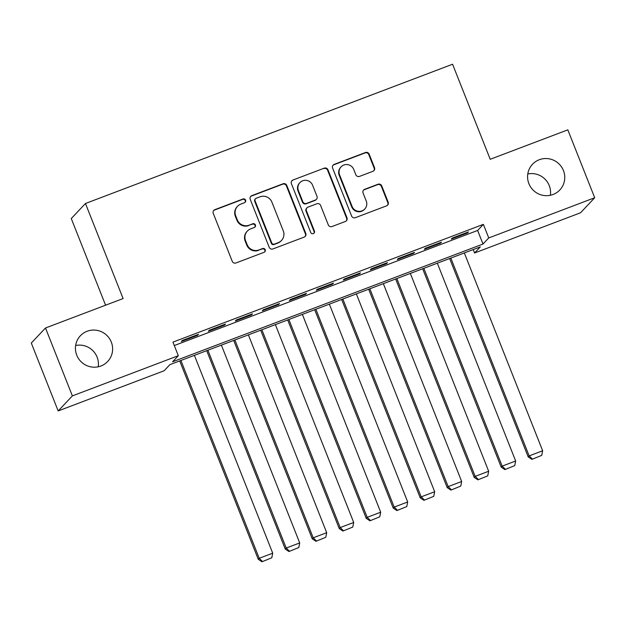 <?xml version="1.0" encoding="UTF-8"?>
<svg xmlns="http://www.w3.org/2000/svg" width="626" height="626" viewBox="0 0 626 626"><rect width="100%" height="100%" fill="white"/><g stroke="black" fill="none" stroke-linecap="round" stroke-linejoin="round"><path stroke-width="0.94" d="M245.588 200.148A2.011 1.98 43.3 0 0 242.998 198.982L214.843 209.663A2.88 2.825 43.3 0 0 213.247 213.333L232.246 261.316A2.88 2.825 43.3 0 0 235.947 262.975L264.102 252.294A2.011 1.98 43.3 0 0 265.221 249.727A2.011 1.98 43.3 0 0 262.623 248.561L258.984 249.946A9.202 9.038 43.3 0 1 247.129 244.633L245.541 240.634A9.202 9.038 43.3 0 1 250.643 228.889L254.289 227.504A2.011 1.98 43.3 0 0 255.4 224.937A2.011 1.98 43.3 0 0 252.81 223.772L249.164 225.157A9.202 9.038 43.3 0 1 237.309 219.843L235.728 215.845A9.202 9.038 43.3 0 1 240.83 204.099L244.469 202.714A2.011 1.98 43.3 0 0 245.588 200.148M244.993 202.417A2.011 1.98 43.3 0 0 242.606 199.389L214.46 210.07A2.88 2.825 43.3 0 0 213.623 210.563M264.626 252.004A2.011 1.98 43.3 0 0 262.239 248.968L258.984 249.946M254.805 227.207A2.011 1.98 43.3 0 0 252.427 224.178L249.164 225.157M528.892 183.661A18.757 18.412 43.3 0 0 559.816 189.975A18.757 18.412 43.3 0 0 563.447 170.554A18.757 18.412 43.3 0 0 532.523 164.239A18.757 18.412 43.3 0 0 528.892 183.661M550.364 195.281A18.757 18.412 43.3 0 0 527.781 173.989M76.748 355.185A18.757 18.412 43.3 0 0 107.672 361.492A18.757 18.412 43.3 0 0 111.303 342.078A18.757 18.412 43.3 0 0 80.378 335.763A18.757 18.412 43.3 0 0 76.748 355.185M98.219 366.797A18.757 18.412 43.3 0 0 75.636 345.513M372.916 171.313A2.88 2.825 43.3 0 0 374.505 167.643L369.176 154.184A2.88 2.825 43.3 0 0 365.474 152.517L334.206 164.38A2.88 2.825 43.3 0 0 332.609 168.05L351.609 216.033A2.88 2.825 43.3 0 0 355.318 217.691L386.578 205.837A2.88 2.825 43.3 0 0 388.175 202.167L381.735 185.906A2.88 2.825 43.3 0 0 378.034 184.24L364.653 189.318A2.88 2.825 43.3 0 0 363.057 192.988L366.249 201.056A7.692 7.551 43.3 0 1 364.762 209.021A7.692 7.551 43.3 0 1 352.07 206.431L339.566 174.842A7.692 7.551 43.3 0 1 341.053 166.876A7.692 7.551 43.3 0 1 353.745 169.466L355.826 174.732A2.88 2.825 43.3 0 0 359.535 176.391L372.916 171.313M58.179 410.946L31.3 343.048L45.495 327.993L123.103 298.555L85.465 203.497L452.575 64.235L490.213 159.286L567.821 129.848L594.7 197.746L580.505 212.801L474.555 252.99L480.314 246.887L169.889 364.645L164.129 370.756L58.179 410.946L72.373 395.89L178.324 355.693L172.573 361.797L482.998 244.038L488.75 237.935L594.7 197.746M45.495 327.993L72.373 395.89M174.302 345.529L477.622 230.462L483.374 224.358L172.948 342.117L178.324 355.693M483.374 224.358L488.75 237.935M286.771 185.437A2.88 2.825 43.3 0 0 283.069 183.778L251.801 195.641A2.88 2.825 43.3 0 0 250.212 199.311L269.211 247.293A2.88 2.825 43.3 0 0 272.913 248.952L304.181 237.097A2.88 2.825 43.3 0 0 305.77 233.42L286.771 185.437L286.387 185.844A2.88 2.825 43.3 0 0 282.686 184.185L251.417 196.048A2.88 2.825 43.3 0 0 250.588 196.548M293.007 180.006L324.268 168.151A2.88 2.825 43.3 0 1 327.977 169.81L346.976 217.793A2.88 2.825 43.3 0 1 345.38 221.463L331.999 226.542A2.88 2.825 43.3 0 1 328.29 224.883L320.59 205.422A2.88 2.825 43.3 0 0 316.881 203.755L308.008 207.128A2.88 2.825 43.3 0 0 306.411 210.798L314.432 231.057A2.011 1.98 43.3 0 1 314.049 233.138A2.011 1.98 43.3 0 1 310.723 232.465L291.411 183.684A2.88 2.825 43.3 0 1 293.007 180.006L324.268 168.151M198.512 334.315L182.315 340.458L181.352 341.475L197.55 335.333L198.512 334.315M225.501 324.072L209.311 330.223L208.348 331.24L224.546 325.09L225.501 324.072M252.497 313.837L236.299 319.98L235.345 320.997L251.542 314.855L252.497 313.837M279.493 303.594L263.296 309.737L262.333 310.754L278.531 304.612L279.493 303.594M306.482 293.359L290.292 299.502L289.329 300.519L305.527 294.376L306.482 293.359M333.478 283.116L317.28 289.259L316.326 290.276L332.516 284.134L333.478 283.116M360.474 272.873L344.277 279.016L343.314 280.033L359.512 273.891L360.474 272.873M387.463 262.638L371.273 268.781L370.31 269.798L386.508 263.656L387.463 262.638M414.459 252.395L398.261 258.538L397.307 259.555L413.496 253.413L414.459 252.395M441.455 242.152L425.257 248.303L424.295 249.32L440.493 243.17L441.455 242.152M451.291 239.077L467.489 232.935L468.444 231.917L452.246 238.06L451.291 239.077M85.465 203.497L71.27 218.552L105.575 305.198M473.209 249.586L474.555 252.99M477.622 230.462L482.998 244.038M197.55 335.333L197.323 334.761M224.546 325.09L224.319 324.526M251.542 314.855L251.316 314.283M278.531 304.612L278.304 304.048M305.527 294.376L305.3 293.805M332.516 284.134L332.296 283.562M359.512 273.891L359.285 273.327M386.508 263.656L386.281 263.084M413.496 253.413L413.277 252.841M440.493 243.17L440.266 242.606M467.489 232.935L467.262 232.363M237.504 206.314L237.121 206.721A9.202 9.038 43.3 0 0 235.345 216.252L235.728 215.845M248.78 225.563A9.202 9.038 43.3 0 1 236.925 220.25L235.345 216.252M247.325 231.104L246.941 231.51A9.202 9.038 43.3 0 0 245.157 241.041L245.541 240.634M258.601 250.353A9.202 9.038 43.3 0 1 246.746 245.04L245.157 241.041M305.011 236.597A2.88 2.825 43.3 0 0 305.386 233.827L286.387 185.844M256.198 198.262A2.011 1.98 43.3 0 0 255.079 200.836L271.754 242.958A2.011 1.98 43.3 0 0 274.352 244.117L278.194 242.661A9.202 9.038 43.3 0 0 283.296 230.916L271.895 202.12A9.202 9.038 43.3 0 0 260.04 196.807L256.198 198.262M255.471 198.747L255.087 199.154A2.011 1.98 43.3 0 0 254.696 201.243L255.079 200.836M281.512 240.447L281.129 240.853A9.202 9.038 43.3 0 1 277.811 243.068L273.969 244.523A2.011 1.98 43.3 0 1 271.371 243.365L254.696 201.243M346.217 220.962A2.88 2.825 43.3 0 0 346.593 218.2L327.594 170.217A2.88 2.825 43.3 0 0 323.885 168.558M306.967 207.816L306.584 208.223A2.88 2.825 43.3 0 0 306.028 211.205L314.049 231.464L314.432 231.057M313.837 233.334A2.011 1.98 43.3 0 0 314.049 231.464M312.593 185.226A7.692 7.551 43.3 0 0 299.909 182.636A7.692 7.551 43.3 0 0 298.422 190.601L302.827 201.736A2.88 2.825 43.3 0 0 306.529 203.395L315.402 200.03A2.88 2.825 43.3 0 0 316.999 196.353L312.593 185.226M299.909 182.636L299.525 183.042A7.692 7.551 43.3 0 0 298.039 191.008L298.422 190.601M316.443 199.334L316.06 199.741A2.88 2.825 43.3 0 1 315.019 200.437L306.145 203.802A2.88 2.825 43.3 0 1 302.444 202.143L298.039 191.008M292.624 180.413A2.88 2.825 43.3 0 0 291.786 180.914M341.053 166.876L340.669 167.283A7.692 7.551 43.3 0 0 339.182 175.249L339.566 174.842M364.762 209.021L364.379 209.428A7.692 7.551 43.3 0 1 351.687 206.838L339.182 175.249M387.416 205.336A2.88 2.825 43.3 0 0 387.791 202.574L381.351 186.313A2.88 2.825 43.3 0 0 377.65 184.647L364.269 189.725A2.88 2.825 43.3 0 0 363.432 190.226M373.745 170.812A2.88 2.825 43.3 0 0 374.121 168.05L368.792 154.591A2.88 2.825 43.3 0 0 365.091 152.924L333.822 164.787A2.88 2.825 43.3 0 0 332.985 165.287M179.709 360.92L258.256 559.308L259.219 558.29L180.898 360.474M194.396 355.349L272.717 553.173L271.801 557.774L261.965 561.765L271.801 557.774M262.349 561.358L259.219 558.29L272.717 553.173M261.965 561.765L258.256 559.308M206.705 350.677L285.253 549.065L286.215 548.047L207.887 350.231M221.385 345.114L299.705 542.93L298.798 547.531L288.962 551.522L298.798 547.531M289.345 551.115L286.215 548.047L299.705 542.93M288.962 551.522L285.253 549.065M233.701 340.442L312.249 538.83L313.203 537.812L234.883 339.988M248.381 334.871L326.702 532.687L325.786 537.296L315.958 541.287L325.786 537.296M316.341 540.88L313.203 537.812L326.702 532.687M315.958 541.287L312.249 538.83M260.69 330.199L339.237 528.587L340.2 527.569L261.879 329.753M275.37 324.628L353.698 522.452L352.782 527.053L342.946 531.044L352.782 527.053M343.33 530.637L340.2 527.569L353.698 522.452M342.946 531.044L339.237 528.587M287.686 319.964L366.233 518.351L367.188 517.334L288.868 319.51M302.366 314.393L380.686 512.209L379.771 516.818L369.943 520.809L379.771 516.818M370.326 520.402L367.188 517.334L380.686 512.209M369.943 520.809L366.233 518.351M314.682 309.721L393.23 508.109L394.184 507.091L315.864 309.275M329.362 304.15L407.683 501.974L406.767 506.575L396.939 510.566L406.767 506.575M397.322 510.159L394.184 507.091L407.683 501.974M396.939 510.566L393.23 508.109M341.671 299.478L420.218 497.866L421.181 496.848L342.86 299.032M356.35 293.915L434.679 491.731L433.763 496.332L423.927 500.323L433.763 496.332M424.311 499.916L421.181 496.848L434.679 491.731M423.927 500.323L420.218 497.866M368.667 289.243L447.214 487.631L448.169 486.613L369.849 288.789M383.347 283.672L461.667 481.488L460.752 486.097L450.923 490.088L460.752 486.097M451.307 489.681L448.169 486.613L461.667 481.488M450.923 490.088L447.214 487.631M395.663 279L474.211 477.388L475.165 476.37L396.845 278.554M410.343 273.429L488.663 471.253L487.748 475.854L477.92 479.845L487.748 475.854M478.303 479.438L475.165 476.37L488.663 471.253M477.92 479.845L474.211 477.388M422.652 268.757L501.199 467.145L502.162 466.127L423.841 268.311M437.331 263.194L515.66 461.01L514.744 465.611L504.908 469.602L514.744 465.611M505.292 469.195L502.162 466.127L515.66 461.01M504.908 469.602L501.199 467.145M449.648 258.522L528.195 456.91L529.15 455.892L450.83 258.068M464.328 252.951L542.648 450.767L541.733 455.376L531.904 459.367L541.733 455.376M532.288 458.96L529.15 455.892L542.648 450.767M531.904 459.367L528.195 456.91M242.606 199.389L242.998 198.982M262.239 248.968L262.623 248.561M252.427 224.178L252.81 223.772M236.925 220.25L237.309 219.843M246.746 245.04L247.129 244.633M214.46 210.07L214.843 209.663M305.386 233.827L305.77 233.42M251.417 196.048L251.801 195.641M282.686 184.185L283.069 183.778M271.371 243.365L271.754 242.958M273.969 244.523L274.352 244.117M277.811 243.068L278.194 242.661M327.594 170.217L327.977 169.81M346.593 218.2L346.976 217.793M306.028 211.205L306.411 210.798M302.444 202.143L302.827 201.736M306.145 203.802L306.529 203.395M315.019 200.437L315.402 200.03M351.687 206.838L352.07 206.431M364.269 189.725L364.653 189.318M377.65 184.647L378.034 184.24M381.351 186.313L381.735 185.906M387.791 202.574L388.175 202.167M333.822 164.787L334.206 164.38M365.091 152.924L365.474 152.517M368.792 154.591L369.176 154.184M374.121 168.05L374.505 167.643"/></g></svg>
